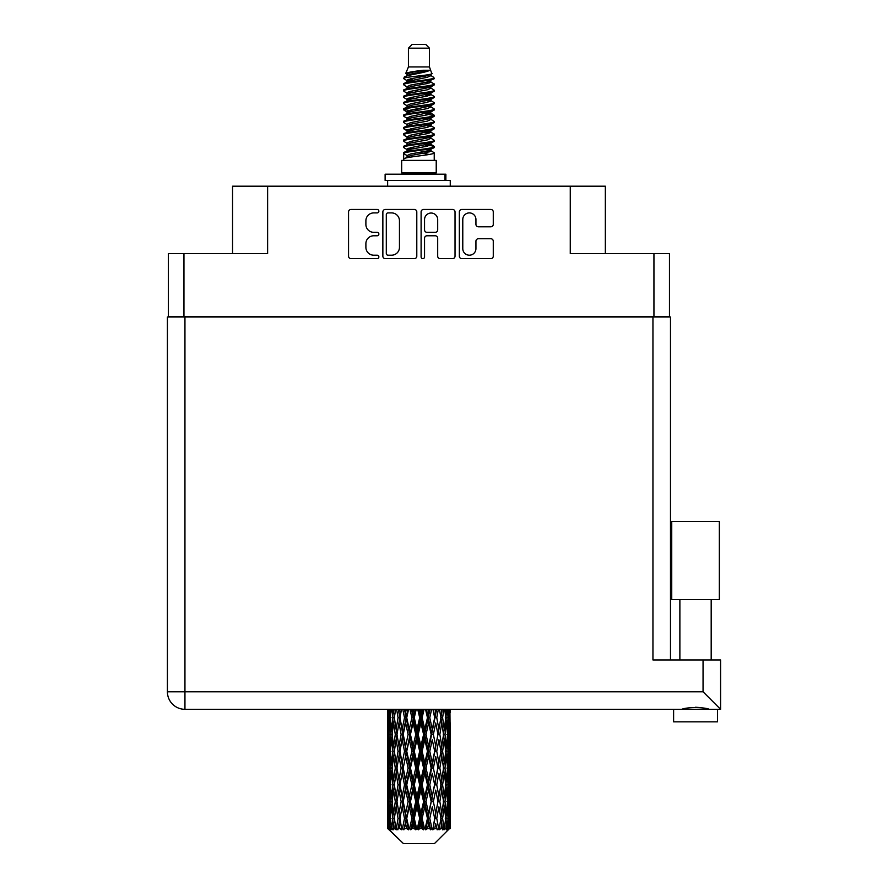 <?xml version="1.0" encoding="UTF-8"?>
<svg xmlns="http://www.w3.org/2000/svg" width="888" height="888" viewBox="0 0 888 888"><rect width="100%" height="100%" fill="white"/><g stroke="black" fill="none" stroke-linecap="round" stroke-linejoin="round"><path stroke-width="1.33" d="M462.781 248.629A6.582 6.582 0 0 0 469.364 255.2A6.582 6.582 0 0 0 475.935 248.629L475.935 241.181A2.464 2.464 0 0 1 478.399 238.728L490.82 238.728A2.464 2.464 0 0 1 493.273 241.181L493.273 256.188A2.464 2.464 0 0 1 490.82 258.641L461.793 258.641A2.464 2.464 0 0 1 459.34 256.188L459.34 211.921A2.464 2.464 0 0 1 461.793 209.457L490.82 209.457A2.464 2.464 0 0 1 493.273 211.921L493.273 224.342A2.464 2.464 0 0 1 490.82 226.795L478.399 226.795A2.464 2.464 0 0 1 475.935 224.342L475.935 219.48A6.582 6.582 0 0 0 469.364 212.909A6.582 6.582 0 0 0 462.781 219.48L462.781 248.629M422.821 258.641A1.721 1.721 0 0 0 424.542 256.921L424.542 238.239A2.464 2.464 0 0 1 427.006 235.775L435.242 235.775A2.464 2.464 0 0 1 437.695 238.239L437.695 256.188A2.464 2.464 0 0 0 440.159 258.641L452.58 258.641A2.464 2.464 0 0 0 455.033 256.188L455.033 211.921A2.464 2.464 0 0 0 452.58 209.457L423.554 209.457A2.464 2.464 0 0 0 421.101 211.921L421.101 256.921A1.721 1.721 0 0 0 422.821 258.641M669.474 316.983L669.474 253.591L669.474 316.727L168.409 316.727L168.409 253.591L168.409 316.983M416.794 256.188L416.794 211.921A2.464 2.464 0 0 0 414.341 209.457L385.314 209.457A2.464 2.464 0 0 0 382.861 211.921L382.861 256.188A2.464 2.464 0 0 0 385.314 258.641L414.341 258.641A2.464 2.464 0 0 0 416.794 256.188M373.759 212.909L377.145 212.909A1.721 1.721 0 0 0 378.865 211.189A1.721 1.721 0 0 0 377.145 209.457L351.015 209.457A2.464 2.464 0 0 0 348.551 211.921L348.551 256.188A2.464 2.464 0 0 0 351.015 258.641L377.145 258.641A1.721 1.721 0 0 0 378.865 256.921A1.721 1.721 0 0 0 377.145 255.2L373.759 255.2A7.87 7.87 0 0 1 365.889 247.33L365.889 243.645A7.87 7.87 0 0 1 373.759 235.775L377.145 235.775A1.721 1.721 0 0 0 378.865 234.055A1.721 1.721 0 0 0 377.145 232.334L373.759 232.334A7.87 7.87 0 0 1 365.889 224.464L365.889 220.779A7.87 7.87 0 0 1 373.759 212.909M653.945 316.727L653.945 253.591L570.274 253.591L570.274 186.203L267.621 186.203L267.621 253.591L183.949 253.591L183.949 316.727M232.545 253.591L232.545 186.203L267.621 186.203M570.274 186.203L605.339 186.203L605.339 253.591M388.023 212.909A1.721 1.721 0 0 0 386.302 214.63L386.302 253.48A1.721 1.721 0 0 0 388.023 255.2L391.586 255.2A7.87 7.87 0 0 0 399.456 247.33L399.456 220.779A7.87 7.87 0 0 0 391.586 212.909L388.023 212.909M437.695 219.602A6.582 6.582 0 0 0 431.124 213.031A6.582 6.582 0 0 0 424.542 219.602L424.542 229.87A2.464 2.464 0 0 0 427.006 232.334L435.242 232.334A2.464 2.464 0 0 0 437.695 229.87L437.695 219.602M653.945 253.591L669.474 253.591M168.409 253.591L183.949 253.591M695.537 599.578L671.739 599.578L671.739 521.411L719.336 521.411L719.336 599.578L695.537 599.578M684.248 708.968L687.49 708.236M717.46 709.312L717.46 721.844L673.615 721.844L673.615 709.312L673.615 721.844M184.948 316.983L184.948 691.774L703.052 691.774L703.052 659.962L720.59 659.962L720.59 709.312L184.948 709.312A17.538 17.538 0 0 1 167.41 691.774L167.41 316.983L670.484 316.983L670.484 659.962M167.41 316.983L167.41 354.556M703.052 659.962L652.946 659.962L652.946 316.983M695.537 707.248L699.755 707.536M706.826 708.968L709.334 709.312C704.195 707.037 686.912 707.026 681.729 709.312M703.052 691.774L720.59 709.312M408.425 48.163L429.47 48.163L425.707 44.4L412.187 44.4L408.425 48.163L408.425 66.944L405.761 73.382L407.958 74.914M429.47 48.163L429.47 66.944L408.425 66.944M436.23 160.395L401.665 160.395L401.665 172.927L436.23 172.927L436.23 160.395M405.794 172.927L405.794 174.181M432.101 172.927L432.101 174.181M429.848 70.252L410.534 74.137L404.096 77.411C403.907 75.258 425.685 72.927 429.848 70.252L423.299 70.252C413.63 71.351 407.781 72.394 405.761 73.382M404.096 77.411L404.051 78.877L407.958 81.185M429.47 66.944L431.868 73.793L427.361 75.702L410.534 78.832L407.059 80.397L407.548 80.963M432.134 73.382C433.433 75.203 403.13 76.868 403.663 78.444M433.799 77.411L434.232 78.444L433.067 78.444L433.799 77.411L430.347 75.136L430.835 75.702L427.361 77.267L407.548 81.396L403.663 83.916L404.051 85.148L407.548 87.235M427.372 144.589L434.232 146.553C435.176 148.64 402.719 150.727 403.663 152.814L403.663 153.602L407.059 155.555L407.059 156.843M429.936 143.812L430.835 144.6L427.361 146.165L410.534 149.295L403.663 152.814M434.232 146.553L433.844 147.774L427.361 150.86L410.534 153.99L407.059 155.555M434.232 147.341C435.176 149.428 402.719 151.515 403.663 153.602L403.663 160.395M434.232 152.814C435.176 154.901 402.719 156.998 403.663 159.085L410.534 155.555L427.361 152.425L430.835 150.86L430.347 150.294L434.232 152.814L434.232 160.395M433.067 78.444C427.75 80.264 402.73 82.096 403.663 83.916M403.663 84.704C402.719 82.617 435.176 80.531 434.232 78.444L427.361 81.962L410.534 85.093L407.059 86.658L407.059 88.223M427.372 80.397L434.232 83.916C435.176 86.003 402.719 88.101 403.663 90.188L404.051 91.409L407.958 93.706M430.347 81.396L430.835 81.962L427.361 83.528L410.534 86.658L403.663 90.188M434.232 83.916L433.844 85.148L430.347 87.235L410.534 91.353L407.059 92.929L407.548 93.495M434.232 84.704C435.176 86.791 402.719 88.878 403.663 90.965M430.347 87.657L434.232 90.188C435.176 92.274 402.719 94.361 403.663 96.448L404.051 97.669L407.958 99.967M430.835 86.658L430.835 88.223L427.361 89.788L410.534 92.929L403.663 96.448M434.232 90.188L433.844 91.409L430.347 93.495L410.534 97.625L407.059 99.19L407.548 99.756M434.232 90.965C435.176 93.051 402.719 95.138 403.663 97.225M430.835 92.929L430.835 94.494L434.232 96.448C435.176 98.535 402.719 100.622 403.663 102.708L404.051 103.929L407.548 106.016M430.835 94.494L427.361 96.059L410.534 99.19L403.663 102.708M434.232 96.448L433.844 97.669L430.347 99.756L410.534 103.885L407.059 105.45L407.059 107.015M434.232 97.225C435.176 99.312 402.719 101.41 403.663 103.496M429.936 99.967L434.232 102.708C435.176 104.795 402.719 106.882 403.663 108.969L404.051 110.201L407.958 112.499M430.347 100.189L430.835 100.755L427.361 102.32L410.534 105.45L403.663 108.969M434.232 102.708L433.844 103.929L430.347 106.016L410.534 110.145L407.059 111.71L407.548 112.288M434.232 103.496C435.176 105.583 402.719 107.67 403.663 109.757M430.347 106.449L434.232 108.969C435.176 111.056 402.719 113.153 403.663 115.24L404.051 116.461L407.958 118.759M430.835 105.45L430.835 107.015L427.361 108.58L410.534 111.71L403.663 115.24M434.232 108.969L433.844 110.201L430.347 112.288L410.534 116.417L407.059 117.982L407.548 118.548M434.232 109.757C435.176 111.844 402.719 113.93 403.663 116.017M429.936 112.499L434.232 115.24C435.176 117.327 402.719 119.414 403.663 121.501L404.051 122.722L407.548 124.808M430.347 112.709L430.835 113.276L427.361 114.841L410.534 117.982L403.663 121.501M434.232 115.24L433.844 116.461L430.347 118.548L410.534 122.677L407.059 124.242L407.059 125.807M434.232 116.017C435.176 118.104 402.719 120.191 403.663 122.289M430.347 118.97L434.232 121.501C435.176 123.587 402.719 125.674 403.663 127.761L404.051 128.982L410.522 130.503M430.835 117.982L430.835 119.547L427.361 121.112L410.534 124.242L403.663 127.761M434.232 121.501L433.844 122.722L430.347 124.808L410.534 128.938L407.059 130.503L407.958 131.291M434.232 122.289C435.176 124.376 402.719 126.462 403.663 128.549M429.936 125.019L434.232 127.761C435.176 129.848 402.719 131.935 403.663 134.021L404.051 135.254L407.548 137.34M430.347 125.241L430.835 125.807L427.361 127.373L410.534 130.503L403.663 134.021M434.232 127.761L433.844 128.982L430.347 131.069L410.534 135.198L407.059 136.763L407.059 138.328M434.232 128.549C435.176 130.636 402.719 132.723 403.663 134.81M427.372 130.503L434.232 134.021C435.176 136.119 402.719 138.206 403.663 140.293L404.051 141.514L407.548 143.601M430.347 131.502L430.835 132.068L427.361 133.633L410.534 136.763L403.663 140.293M434.232 134.021L433.844 135.254L430.347 137.34L410.534 141.47L407.059 143.035L407.059 144.6M434.232 134.81C435.176 136.896 402.719 138.983 403.663 141.07M430.347 137.762L434.232 140.293C435.176 142.38 402.719 144.467 403.663 146.553L404.051 147.774L407.958 150.072M430.835 136.763L430.835 138.328L427.361 139.893L410.534 143.035L403.663 146.553M434.232 140.293L433.844 141.514L430.347 143.601L410.534 147.73L407.059 149.295L407.548 149.861M434.232 141.07C435.176 143.157 402.719 145.255 403.663 147.341M408.724 79.321L412.676 79.942M407.459 79.876L410.522 80.397M425.208 82.418L429.17 83.039M408.724 91.853L412.676 92.474M427.372 94.483L430.436 95.005M407.459 92.408L410.522 92.929M425.208 94.938L429.17 95.56M408.724 98.113L412.676 98.735M427.372 100.755L430.436 101.265M407.459 98.668L410.522 99.19M403.973 109.368L412.676 111.266M427.372 113.276L430.436 113.797M407.459 111.2L410.522 111.722M425.208 113.731L433.921 115.629M427.372 125.807L430.436 126.318M408.724 129.426L412.676 130.048M427.372 132.068L430.436 132.59M425.208 132.523L429.17 133.145M425.208 145.044L429.17 145.665M408.724 148.218L412.676 148.84M427.372 150.86L430.436 151.371M407.459 148.773L410.522 149.295M425.208 151.315L429.17 151.937M450.26 823.653L450.238 828.571L450.172 823.298M450.26 790.098L450.26 813.186L450.238 784.859L450.016 796.381L449.561 784.859L450.016 773.304L450.238 784.859M450.238 751.281L450.016 762.825L449.561 751.281L450.016 739.726L450.26 779.609L450.149 768.053L448.773 768.053M450.26 722.943L450.26 746.031L449.916 709.312M450.26 709.312L450.26 712.465L450.249 709.312M434.443 843.6L449.55 828.571L434.443 843.6L403.452 843.6L387.756 828.571L387.878 823.653L388.034 828.571L389.555 829.825L388.533 828.571L388.056 818.414L388.611 806.881L389.399 818.414L388.533 828.571M398.057 751.281L396.115 762.825L394.35 751.281L396.115 739.726L398.057 751.281L399.789 751.281L398.99 756.532L401.143 768.053L398.99 779.609L396.98 768.053L399.789 751.281L396.98 734.498L398.99 722.943L401.143 734.498L398.99 746.031L397.691 738.694M398.057 784.859L396.115 796.381L394.35 784.859L396.115 773.304L398.057 784.859L399.789 784.859L397.691 797.435L398.99 790.098L401.143 801.631L398.99 813.186L396.98 801.631L399.789 784.859L397.691 772.249M387.634 729.259L387.634 709.312L387.723 729.614M387.978 709.312L387.878 712.465L387.79 709.312M388.211 713.83L387.878 712.465M387.745 717.704L389.122 717.704M387.656 734.498L387.878 722.943L388.334 734.498L387.878 746.031L387.656 734.498L387.656 768.053L387.878 756.532L388.334 768.053L387.878 779.609L387.656 768.053M388.811 709.312L389.399 717.704L388.611 729.259L388.445 709.312M390.11 709.312L389.832 712.465L389.566 709.312M390.52 715.484L389.832 712.465M389.399 717.704L390.998 717.704M389.155 731.501L388.611 729.259M388.211 721.567L387.878 722.943M388.334 734.498L389.832 734.498M387.745 751.281L389.122 751.281M388.211 747.407L387.878 746.031M388.056 751.281L388.611 739.726L389.399 751.281L388.611 762.825L388.056 751.281M388.944 734.498L389.832 722.943L390.931 734.498L389.832 746.031L388.944 734.498M391.863 709.312L392.907 717.704L391.508 729.259L390.309 717.704L391.153 709.312M394.05 709.312L393.617 712.465L393.184 709.312M392.907 717.704L394.627 717.704L393.606 712.465M392.296 733L391.508 729.259M390.52 719.913L389.832 722.943M390.931 734.498L392.607 734.498M390.52 749.061L389.832 746.031M389.155 737.495L388.611 739.726M389.399 751.281L390.998 751.281M388.211 755.155L387.878 756.532M388.334 768.053L389.832 768.053M389.155 765.068L388.611 762.825M387.723 772.937L387.656 801.631L387.878 790.098L388.334 801.631L387.878 813.186L387.656 801.631M387.745 784.859L389.122 784.859M388.211 780.985L387.878 779.609M388.944 768.053L389.832 756.532L390.931 768.053L389.832 779.609L388.944 768.053M390.309 751.281L391.508 739.726L392.907 751.281L391.508 762.825L390.309 751.281M392.119 734.498L393.606 722.943L395.293 734.498L393.606 746.031L392.119 734.498M396.625 709.312L398.057 717.704L396.115 729.259L394.35 717.704L395.615 709.312M399.556 709.312L398.99 712.465L398.423 709.312M398.057 717.704L399.789 717.704L398.368 709.312M402.797 709.312L404.506 717.704L402.164 729.259L398.99 712.465M395.293 734.498L397.036 734.498L396.115 729.259M394.627 717.704L393.606 722.943M392.907 751.281L394.627 751.281L393.606 746.031M392.296 735.997L391.508 739.726M392.296 766.555L391.508 762.825M390.52 753.501L389.832 756.532M390.931 768.053L392.607 768.053M388.056 784.859L388.611 773.304L389.399 784.859L388.611 796.381L388.056 784.859M389.155 771.05L388.611 773.304M389.399 784.859L390.998 784.859M390.52 782.639L389.832 779.609M388.211 788.722L387.878 790.098M388.334 801.631L389.832 801.631M389.155 798.634L388.611 796.381M387.723 806.526L387.756 828.571M387.745 818.414L389.122 818.414M388.211 814.562L387.878 813.186M390.309 784.859L391.508 773.304L392.907 784.859L391.508 796.381L390.309 784.859M392.119 768.053L393.606 756.532L395.293 768.053L393.606 779.609L392.119 768.053M399.944 717.704L401.554 709.312M406.282 709.312L405.616 712.465L404.95 709.312M404.506 717.704L406.149 717.704L404.462 709.312M409.979 709.312L411.877 717.704L409.268 729.259L406.737 717.704L406.149 717.704L405.616 712.465M401.143 734.498L402.841 734.498L399.789 717.704L398.99 722.943M403.219 734.498L405.616 722.943L408.114 734.498L405.616 746.031L402.164 729.259M399.944 751.281L398.99 746.031L399.789 751.281L402.841 734.498L402.164 739.726L404.506 751.281L402.164 762.825L399.944 751.281L402.164 739.726M397.036 734.498L396.115 739.726M395.293 768.053L397.036 768.053L396.115 762.825M394.627 751.281L393.606 756.532M392.907 784.859L394.627 784.859L393.606 779.609M392.296 769.563L391.508 773.304M388.944 801.631L389.832 790.098L390.931 801.631L389.832 813.186L388.944 801.631M390.52 787.079L389.832 790.098M390.931 801.631L392.607 801.631M392.296 800.132L391.508 796.381M389.155 804.628L388.611 806.881M389.399 818.414L390.998 818.414M390.52 816.205L389.832 813.186M450.061 828.571L450.016 806.881L450.238 828.571M448.884 828.571L449.972 828.571M388.211 822.288L387.878 823.653M392.119 801.631L393.606 790.098L395.293 801.631L393.606 813.186L392.119 801.631M406.737 717.704L408.569 709.312M413.808 709.312L413.075 712.465L412.354 709.312M388.7 828.571L390.154 829.825L389.421 828.571L389.832 823.653L390.276 828.571L392.041 829.825L390.309 818.414L391.508 806.881L392.907 818.414L391.664 828.571L393.206 829.825L393.606 823.653L394.305 828.571L396.215 829.825L394.35 818.414L396.115 806.881L398.057 818.414L396.348 828.571L397.88 829.825L398.99 823.653L399.889 828.571L401.831 829.825L399.944 818.414L402.164 806.881L404.506 818.414L402.442 828.571L403.874 829.825L405.616 823.653L406.66 828.571L408.513 829.825L408.957 828.571L406.737 818.414L409.268 806.881L411.877 818.414L409.579 828.571L410.811 829.825L411.954 828.571L413.075 823.653L414.208 828.571L415.85 829.825L416.65 828.571L414.285 818.414L416.983 806.881L419.68 818.414L417.305 828.571L418.27 829.825L419.769 828.571L420.912 823.653L422.055 828.571L423.387 829.825L424.497 828.571L422.133 818.414L424.819 806.881L427.45 818.414L425.141 828.571L425.763 829.825L427.528 828.571L428.627 823.653L429.714 828.571L430.636 829.825L431.979 828.571L429.781 818.414L432.278 806.881L434.676 818.414L432.833 829.825L434.743 828.571L435.731 823.653L437.162 829.825L438.661 828.571L436.752 818.414L438.905 806.881L440.914 818.414L439.027 829.825L440.97 828.571L441.78 823.653L442.535 829.825L444.089 828.571L442.601 818.414L444.278 806.881L445.776 818.414L443.967 829.825L445.82 828.571L446.387 823.653L446.431 829.825L447.941 828.571L446.964 818.414L448.063 806.881L448.951 818.414L448.185 828.571L447.319 829.825L448.973 828.571L449.284 823.653L449.55 828.571L448.973 828.571M388.034 828.571L403.452 843.6M446.93 828.571L445.82 828.571M442.546 828.571L440.97 828.571M436.685 828.571L434.743 828.571M432.578 828.571L431.979 828.571M429.714 828.571L427.528 828.571M425.141 828.571L424.497 828.571M422.055 828.571L419.769 828.571M417.305 828.571L416.65 828.571M414.208 828.571L411.954 828.571M409.579 828.571L408.957 828.571M406.66 828.571L404.584 828.571M402.442 828.571L401.887 828.571M399.889 828.571L398.113 828.571M394.305 828.571L392.951 828.571M390.276 828.571L389.421 828.571M411.877 717.704L413.309 717.704L411.466 709.312M417.715 709.312L419.68 717.704L416.983 729.259L414.285 717.704L413.309 717.704L413.075 712.465M408.114 734.498L409.657 734.498L406.149 717.704L405.616 722.943M410.445 734.498L413.075 722.943L415.751 734.498L413.075 746.031L410.445 734.498L409.657 734.498L409.268 729.259M404.506 751.281L406.149 751.281L402.841 734.498L407.881 709.312M406.737 751.281L409.268 739.726L411.877 751.281L409.268 762.825L406.737 751.281L406.149 751.281L405.616 746.031M401.143 768.053L402.841 768.053L399.789 751.281L397.691 763.869M403.219 768.053L405.616 756.532L408.114 768.053L405.616 779.609L402.164 762.825M399.944 784.859L402.164 773.304L404.506 784.859L402.164 796.381L398.99 779.609M397.036 768.053L396.115 773.304M395.293 801.631L397.036 801.631L396.115 796.381M394.627 784.859L393.606 790.098M392.296 803.14L391.508 806.881M392.907 818.414L394.627 818.414L393.606 813.186M390.52 820.634L389.832 823.653M414.285 717.704L416.25 709.312M421.656 709.312L420.912 712.465L420.168 709.312M419.68 717.704L420.834 717.704L418.947 709.312M425.541 709.312L427.45 717.704L424.819 729.259L422.133 717.704L420.834 717.704L420.912 712.465M415.751 734.498L417.06 734.498L413.309 717.704L413.075 722.943M418.204 734.498L420.912 722.943L423.598 734.498L420.912 746.031L418.204 734.498L417.06 734.498L416.983 729.259M411.877 751.281L413.309 751.281L409.657 734.498L409.268 739.726M414.285 751.281L416.983 739.726L419.68 751.281L416.983 762.825L414.285 751.281L413.309 751.281L413.075 746.031M408.114 768.053L409.657 768.053L406.149 751.281L405.616 756.532M410.445 768.053L413.075 756.532L415.751 768.053L413.075 779.609L410.445 768.053L409.657 768.053L409.268 762.825M404.506 784.859L406.149 784.859L402.841 768.053L402.164 773.304M406.737 784.859L409.268 773.304L411.877 784.859L409.268 796.381L406.737 784.859L406.149 784.859L405.616 779.609M401.143 801.631L402.841 801.631L399.789 784.859L415.184 709.312M403.219 801.631L405.616 790.098L408.114 801.631L405.616 813.186L402.164 796.381M398.057 818.414L399.789 818.414L397.691 805.838M399.944 818.414L398.99 813.186M397.036 801.631L396.115 806.881M394.627 818.414L393.606 823.653M422.133 717.704L424.087 709.312M429.326 709.312L428.627 712.465L427.916 709.312M427.45 717.704L428.238 717.704L426.418 709.312M432.944 709.312L434.676 717.704L432.278 729.259L429.781 717.704L428.238 717.704L428.627 712.465M423.598 734.498L424.575 734.498L420.834 717.704L420.912 722.943M426.018 734.498L428.627 722.943L431.157 734.498L428.627 746.031L426.018 734.498L424.575 734.498L424.819 729.259M419.68 751.281L420.834 751.281L417.06 734.498L416.983 739.726M422.133 751.281L424.819 739.726L427.45 751.281L424.819 762.825L422.133 751.281L420.834 751.281L420.912 746.031M415.751 768.053L417.06 768.053L413.309 751.281L413.075 756.532M418.204 768.053L420.912 756.532L423.598 768.053L420.912 779.609L418.204 768.053L417.06 768.053L416.983 762.825M411.877 784.859L413.309 784.859L409.657 768.053L409.268 773.304M414.285 784.859L416.983 773.304L419.68 784.859L416.983 796.381L414.285 784.859L413.309 784.859L413.075 779.609M408.114 801.631L409.657 801.631L406.149 784.859L405.616 790.098M410.445 801.631L413.075 790.098L415.751 801.631L413.075 813.186L410.445 801.631L409.657 801.631L409.268 796.381M404.506 818.414L406.149 818.414L402.841 801.631L402.164 806.881M406.737 818.414L406.149 818.414L405.616 813.186M401.831 829.825L399.789 818.414L398.99 823.653M429.781 717.704L431.612 709.312M436.352 709.312L435.731 712.465L435.098 709.312M434.676 717.704L433.433 709.312M439.471 709.312L440.914 717.704L438.905 729.259L436.752 717.704L435.053 717.704L435.731 712.465M431.157 734.498L431.746 734.498L428.238 717.704L428.627 722.943M433.377 734.498L435.731 722.943L437.951 734.498L435.731 746.031L433.377 734.498L431.746 734.498L432.278 729.259M427.45 751.281L428.238 751.281L424.575 734.498L424.819 739.726M429.781 751.281L432.278 739.726L434.676 751.281L432.278 762.825L429.781 751.281L428.238 751.281L428.627 746.031M423.598 768.053L424.575 768.053L420.834 751.281L420.912 756.532M426.018 768.053L428.627 756.532L431.157 768.053L428.627 779.609L426.018 768.053L424.575 768.053L424.819 762.825M419.68 784.859L420.834 784.859L417.06 768.053L416.983 773.304M422.133 784.859L424.819 773.304L427.45 784.859L424.819 796.381L422.133 784.859L420.834 784.859L420.912 779.609M415.751 801.631L417.06 801.631L413.309 784.859L413.075 790.098M418.204 801.631L420.912 790.098L423.598 801.631L420.912 813.186L418.204 801.631L417.06 801.631L416.983 796.381M411.877 818.414L413.309 818.414L409.657 801.631L409.268 806.881M414.285 818.414L413.309 818.414L413.075 813.186M408.513 829.825L406.149 818.414L405.616 823.653M436.752 717.704L438.339 709.312M442.28 709.312L441.78 712.465L441.258 709.312M440.204 713.508L439.527 709.312M444.71 709.312L445.776 717.704L444.278 729.259L442.601 717.704L440.859 717.704L441.78 712.465M437.951 734.498L435.731 722.943M439.838 734.498L441.78 722.943L443.545 734.498L441.78 746.031L439.838 734.498L438.106 734.498L438.905 729.259M434.676 751.281L432.278 739.726M436.752 751.281L438.905 739.726L440.914 751.281L438.905 762.825L436.752 751.281L435.053 751.281L435.731 746.031M431.157 768.053L431.746 768.053L428.238 751.281L428.627 756.532M433.377 768.053L435.731 756.532L437.951 768.053L435.731 779.609L433.377 768.053L431.746 768.053L432.278 762.825M427.45 784.859L428.238 784.859L424.575 768.053L424.819 773.304M429.781 784.859L432.278 773.304L434.676 784.859L432.278 796.381L429.781 784.859L428.238 784.859L428.627 779.609M423.598 801.631L424.575 801.631L420.834 784.859L420.912 790.098M426.018 801.631L428.627 790.098L431.157 801.631L428.627 813.186L426.018 801.631L424.575 801.631L424.819 796.381M419.68 818.414L420.834 818.414L417.06 801.631L416.983 806.881M422.133 818.414L420.834 818.414L420.912 813.186M415.85 829.825L413.309 818.414L413.075 823.653M442.601 717.704L443.845 709.312M446.742 709.312L446.387 712.465L446.02 709.312M445.598 716.194L446.387 712.465M444.988 734.498L446.387 722.943L447.585 734.498L446.387 746.031L444.988 734.498L443.267 734.498L444.278 729.259M440.859 717.704L441.78 722.943M440.204 747.074L438.905 739.726M442.601 751.281L444.278 739.726L445.776 751.281L444.278 762.825L442.601 751.281L440.859 751.281L441.78 746.031M437.951 768.053L435.731 756.532M439.838 768.053L441.78 756.532L443.545 768.053L441.78 779.609L439.838 768.053L438.106 768.053L438.905 762.825M434.676 784.859L432.278 773.304M436.752 784.859L438.905 773.304L440.914 784.859L438.905 796.381L436.752 784.859L435.053 784.859L435.731 779.609M431.157 801.631L431.746 801.631L428.238 784.859L428.627 790.098M433.377 801.631L435.731 790.098L437.951 801.631L435.731 813.186L433.377 801.631L431.746 801.631L432.278 796.381M427.45 818.414L428.238 818.414L424.575 801.631L424.819 806.881M429.781 818.414L428.238 818.414L428.627 813.186M423.387 829.825L420.834 818.414L420.912 823.653M448.329 709.312L448.951 717.704L448.063 729.259L446.964 717.704L447.785 709.312M449.45 709.312L449.284 712.465L449.084 709.312M448.74 714.707L449.284 712.465M446.964 717.704L445.288 717.704M447.374 732.278L448.063 729.259M445.598 719.202L446.387 722.943M445.598 749.772L446.387 746.031M443.267 734.498L444.278 739.726M444.988 768.053L446.387 756.532L447.585 768.053L446.387 779.609L444.988 768.053L443.267 768.053L444.278 762.825M440.859 751.281L441.78 756.532M440.204 780.663L438.905 773.304M442.601 784.859L444.278 773.304L445.776 784.859L444.278 796.381L442.601 784.859L440.859 784.859L441.78 779.609M437.951 801.631L435.731 790.098M439.838 801.631L441.78 790.098L443.545 801.631L441.78 813.186L439.838 801.631L438.106 801.631L438.905 796.381M434.676 818.414L432.278 806.881M436.752 818.414L435.053 818.414L435.731 813.186M430.636 829.825L428.238 818.414L428.627 823.653M446.964 751.281L448.063 739.726L448.951 751.281L448.063 762.825L446.964 751.281L445.288 751.281M448.496 734.498L449.284 722.943L449.284 746.031L448.496 734.498L446.897 734.498M450.105 709.312L450.26 712.465M449.561 717.704L448.063 717.704M449.672 730.635L450.016 729.259M448.74 720.701L449.284 722.943M448.74 748.273L449.284 746.031M447.374 736.718L448.063 739.726M447.374 765.845L448.063 762.825M445.598 752.78L446.387 756.532M445.598 783.36L446.387 779.609M443.267 768.053L444.278 773.304M444.988 801.631L446.387 790.098L447.585 801.631L446.387 813.186L444.988 801.631L443.267 801.631L444.278 796.381M440.859 784.859L441.78 790.098M440.204 814.229L438.905 806.881M442.601 818.414L440.859 818.414L441.78 813.186M437.162 829.825L435.731 823.653M446.964 784.859L448.063 773.304L448.951 784.859L448.063 796.381L446.964 784.859L445.288 784.859M448.496 768.053L449.284 756.532L449.284 779.609L448.496 768.053L446.897 768.053M450.149 734.498L448.773 734.498M449.672 738.361L450.016 739.726M449.561 751.281L448.063 751.281M449.672 764.202L450.016 762.825M448.74 754.278L449.284 756.532M448.74 781.862L449.284 779.609M447.374 770.273L448.063 773.304M447.374 799.411L448.063 796.381M445.598 786.357L446.387 790.098M445.598 816.916L446.387 813.186M443.267 801.631L444.278 806.881M440.859 818.414L441.78 823.653M448.496 801.631L449.284 790.098L449.284 813.186L448.496 801.631L446.897 801.631M449.672 771.927L450.016 773.304M449.561 784.859L448.063 784.859M449.672 797.757L450.016 796.381M448.74 787.856L449.284 790.098M448.74 815.428L449.284 813.186M447.374 803.851L448.063 806.881M446.964 818.414L445.288 818.414M445.598 819.913L446.387 823.653M450.149 801.631L448.773 801.631M450.238 818.414L450.26 813.186M449.672 805.505L450.016 806.881M449.561 818.414L448.063 818.414M448.74 821.411L449.284 823.653M423.299 70.252L410.534 72.572L407.059 74.137L407.548 74.703M430.436 129.992L430.347 131.069M418.947 152.425L429.17 154.479M414.396 90.576L418.947 91.353M407.548 150.294L407.059 150.86L407.059 149.295M418.947 83.528L423.498 84.316M430.436 111.2L430.835 113.276M418.947 133.633L423.498 134.421M414.396 109.368L418.947 110.145M407.548 131.502L407.059 132.068L407.059 130.503M427.372 149.295L430.347 150.294M439.027 829.825L440.204 822.61M432.833 829.825L440.204 789.055M425.763 829.825L440.204 755.477M418.27 829.825L431.746 768.053L440.204 721.9M410.811 829.825L428.238 751.281L436.619 709.312M403.874 829.825L430.014 709.312M397.88 829.825L406.149 784.859L422.721 709.312M397.691 730.302L401.276 709.312M385.126 180.442L385.126 174.181L445.876 174.181L445.876 180.442L385.126 180.442M450.26 186.203L450.26 180.442L445.876 180.442M387.634 180.442L387.634 186.203M167.41 691.774A17.538 17.538 0 0 0 184.948 709.312L184.948 691.774L167.41 691.774M445.01 180.442L445.01 174.181M711.188 599.578L711.188 659.962M679.875 599.578L679.875 659.962M387.634 739.726L387.634 762.825M387.634 773.304L387.634 796.381M387.634 806.881L387.634 828.571M407.059 74.137L407.059 75.702M430.835 80.397L430.835 81.962M407.059 99.19L407.059 100.755M407.059 111.71L407.059 113.276M430.835 130.503L430.835 132.068M430.835 143.035L430.835 144.6M430.347 144.023L433.844 146.109M404.051 128.982L407.548 131.069M430.835 74.137L430.835 75.702M407.059 80.397L407.059 81.962M407.059 92.929L407.059 94.494M430.835 99.19L430.835 100.755M407.059 117.982L407.059 119.547M430.835 124.242L430.835 125.807M430.835 149.295L430.835 150.86"/></g></svg>
